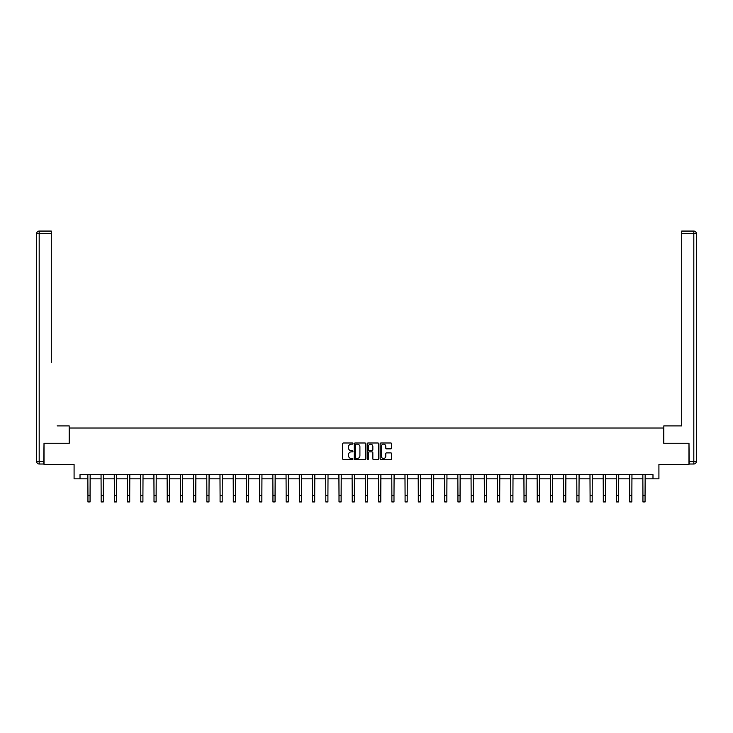 <?xml version="1.0" encoding="UTF-8"?>
<svg xmlns="http://www.w3.org/2000/svg" width="733" height="733" viewBox="0 0 733 733"><rect width="100%" height="100%" fill="white"/><g stroke="black" fill="none" stroke-linecap="round" stroke-linejoin="round"><path stroke-width="1.1" d="M352.949 443.575A0.586 0.586 0 0 0 352.362 442.989L343.53 442.989A0.834 0.834 0 0 0 342.696 443.822L342.696 458.785A0.834 0.834 0 0 0 343.53 459.618L352.362 459.618A0.586 0.586 0 0 0 352.949 459.041A0.586 0.586 0 0 0 352.362 458.455L351.226 458.455A2.657 2.657 0 0 1 348.56 455.798L348.56 454.552A2.657 2.657 0 0 1 351.226 451.885L352.362 451.885A0.586 0.586 0 0 0 352.949 451.308A0.586 0.586 0 0 0 352.362 450.722L351.226 450.722A2.657 2.657 0 0 1 348.56 448.065L348.56 446.818A2.657 2.657 0 0 1 351.226 444.152L352.362 444.152A0.586 0.586 0 0 0 352.949 443.575M390.799 448.853A0.834 0.834 0 0 0 391.633 448.019L391.633 443.822A0.834 0.834 0 0 0 390.799 442.989L380.986 442.989A0.834 0.834 0 0 0 380.152 443.822L380.152 458.785A0.834 0.834 0 0 0 380.986 459.618L390.799 459.618A0.834 0.834 0 0 0 391.633 458.785L391.633 453.718A0.834 0.834 0 0 0 390.799 452.884L386.603 452.884A0.834 0.834 0 0 0 385.769 453.718L385.769 456.228A2.226 2.226 0 0 1 383.542 458.455A2.226 2.226 0 0 1 381.325 456.228L381.325 446.379A2.226 2.226 0 0 1 383.542 444.152A2.226 2.226 0 0 1 385.769 446.379L385.769 448.019A0.834 0.834 0 0 0 386.603 448.853L390.799 448.853M80.016 478.832L80.016 474.599L652.984 474.599L652.984 478.832L658.912 478.832L658.912 464.438L688.983 464.438L688.983 443.254L663.741 443.254L663.741 428.008L69.259 428.008L69.259 443.254L44.017 443.254L44.017 464.438L74.088 464.438L74.088 478.832L87.942 478.832M365.776 443.822A0.834 0.834 0 0 0 364.942 442.989L355.129 442.989A0.834 0.834 0 0 0 354.296 443.822L354.296 458.785A0.834 0.834 0 0 0 355.129 459.618L364.942 459.618A0.834 0.834 0 0 0 365.776 458.785L365.776 443.822M368.058 442.989L377.871 442.989A0.834 0.834 0 0 1 378.704 443.822L378.704 458.785A0.834 0.834 0 0 1 377.871 459.618L373.674 459.618A0.834 0.834 0 0 1 372.84 458.785L372.84 452.719A0.834 0.834 0 0 0 372.007 451.885L369.221 451.885A0.834 0.834 0 0 0 368.387 452.719L368.387 459.041A0.586 0.586 0 0 1 367.81 459.618A0.586 0.586 0 0 1 367.224 459.041L367.224 443.822A0.834 0.834 0 0 1 368.058 442.989M90.058 478.832L101.154 478.832M103.271 478.832L114.366 478.832M116.483 478.832L127.579 478.832M129.704 478.832L140.8 478.832M142.917 478.832L154.012 478.832M156.129 478.832L167.225 478.832M169.341 478.832L180.437 478.832M182.554 478.832L193.659 478.832M195.775 478.832L206.871 478.832M208.987 478.832L220.083 478.832M222.2 478.832L233.296 478.832M235.412 478.832L246.508 478.832M248.634 478.832L259.729 478.832M261.846 478.832L272.942 478.832M275.058 478.832L286.154 478.832M288.271 478.832L299.366 478.832M301.483 478.832L312.588 478.832M314.704 478.832L325.8 478.832M327.917 478.832L339.012 478.832M341.129 478.832L352.225 478.832M354.341 478.832L365.437 478.832M367.563 478.832L378.659 478.832M380.775 478.832L391.871 478.832M393.988 478.832L405.083 478.832M407.2 478.832L418.296 478.832M420.412 478.832L431.517 478.832M433.634 478.832L444.729 478.832M446.846 478.832L457.942 478.832M460.058 478.832L471.154 478.832M473.271 478.832L484.366 478.832M486.492 478.832L497.588 478.832M499.704 478.832L510.8 478.832M512.917 478.832L524.013 478.832M526.129 478.832L537.225 478.832M539.341 478.832L550.446 478.832M552.563 478.832L563.659 478.832M565.775 478.832L576.871 478.832M578.988 478.832L590.083 478.832M592.2 478.832L603.296 478.832M605.421 478.832L616.517 478.832M618.634 478.832L629.729 478.832M631.846 478.832L642.942 478.832M645.058 478.832L652.984 478.832M356.046 444.152A0.586 0.586 0 0 0 355.459 444.739L355.459 457.878A0.586 0.586 0 0 0 356.046 458.455L357.246 458.455A2.657 2.657 0 0 0 359.912 455.798L359.912 446.818A2.657 2.657 0 0 0 357.246 444.152L356.046 444.152M372.84 446.415A2.226 2.226 0 0 0 370.614 444.198A2.226 2.226 0 0 0 368.387 446.415L368.387 449.888A0.834 0.834 0 0 0 369.221 450.722L372.007 450.722A0.834 0.834 0 0 0 372.84 449.888L372.84 446.415M87.832 474.599L87.942 495.581L90.058 495.581L90.168 474.599M87.942 495.581L87.942 501.931L90.058 501.931L90.058 495.581M69.177 443.254L69.177 425.891L57.147 425.891M51.301 233.607L39.188 233.607L39.188 231.069L51.301 231.069L51.301 362.359M39.188 464.007L39.188 461.469L36.65 461.469A2.538 2.538 0 0 0 39.188 464.007L43.769 464.007L39.188 464.007A2.538 2.538 0 0 1 36.65 461.469L36.65 233.607A2.538 2.538 0 0 1 39.188 231.069A2.538 2.538 0 0 0 36.65 233.607L39.188 233.607L39.188 461.469L43.769 461.469L44.017 443.254M43.769 461.469L43.769 464.007M675.853 425.891L681.699 425.891L681.699 231.069L693.812 231.069L681.699 231.069M663.823 443.254L663.823 425.891L681.699 425.891L681.699 362.359M689.231 461.469L693.812 461.469L693.812 233.607L696.35 233.607A2.538 2.538 0 0 0 693.812 231.069A2.538 2.538 0 0 1 696.35 233.607A2.538 2.538 0 0 0 693.812 231.069A2.538 2.538 0 0 1 696.35 233.607L696.35 461.469A2.538 2.538 0 0 1 693.812 464.007L689.231 464.007L688.983 443.254M693.812 464.007A2.538 2.538 0 0 0 696.35 461.469L693.812 461.469L693.812 464.007M101.044 474.599L101.154 495.581L103.271 495.581L103.38 474.599M101.154 495.581L101.154 501.931L103.271 501.931L103.271 495.581M114.266 474.599L114.366 495.581L116.483 495.581L116.593 474.599M114.366 495.581L114.366 501.931L116.483 501.931L116.483 495.581M127.478 474.599L127.579 495.581L129.704 495.581L129.805 474.599M127.579 495.581L127.579 501.931L129.704 501.931L129.704 495.581M140.69 474.599L140.8 495.581L142.917 495.581L143.027 474.599M140.8 495.581L140.8 501.931L142.917 501.931L142.917 495.581M153.903 474.599L154.012 495.581L156.129 495.581L156.239 474.599M154.012 495.581L154.012 501.931L156.129 501.931L156.129 495.581M167.115 474.599L167.225 495.581L169.341 495.581L169.451 474.599M167.225 495.581L167.225 501.931L169.341 501.931L169.341 495.581M180.336 474.599L180.437 495.581L182.554 495.581L182.664 474.599M180.437 495.581L180.437 501.931L182.554 501.931L182.554 495.581M193.549 474.599L193.659 495.581L195.775 495.581L195.876 474.599M193.659 495.581L193.659 501.931L195.775 501.931L195.775 495.581M206.761 474.599L206.871 495.581L208.987 495.581L209.097 474.599M206.871 495.581L206.871 501.931L208.987 501.931L208.987 495.581M219.973 474.599L220.083 495.581L222.2 495.581L222.31 474.599M220.083 495.581L220.083 501.931L222.2 501.931L222.2 495.581M233.195 474.599L233.296 495.581L235.412 495.581L235.522 474.599M233.296 495.581L233.296 501.931L235.412 501.931L235.412 495.581M246.407 474.599L246.508 495.581L248.634 495.581L248.734 474.599M246.508 495.581L246.508 501.931L248.634 501.931L248.634 495.581M259.619 474.599L259.729 495.581L261.846 495.581L261.956 474.599M259.729 495.581L259.729 501.931L261.846 501.931L261.846 495.581M272.832 474.599L272.942 495.581L275.058 495.581L275.168 474.599M272.942 495.581L272.942 501.931L275.058 501.931L275.058 495.581M286.044 474.599L286.154 495.581L288.271 495.581L288.381 474.599M286.154 495.581L286.154 501.931L288.271 501.931L288.271 495.581M299.266 474.599L299.366 495.581L301.483 495.581L301.593 474.599M299.366 495.581L299.366 501.931L301.483 501.931L301.483 495.581M312.478 474.599L312.588 495.581L314.704 495.581L314.805 474.599M312.588 495.581L312.588 501.931L314.704 501.931L314.704 495.581M325.69 474.599L325.8 495.581L327.917 495.581L328.027 474.599M325.8 495.581L325.8 501.931L327.917 501.931L327.917 495.581M338.903 474.599L339.012 495.581L341.129 495.581L341.239 474.599M339.012 495.581L339.012 501.931L341.129 501.931L341.129 495.581M352.115 474.599L352.225 495.581L354.341 495.581L354.451 474.599M352.225 495.581L352.225 501.931L354.341 501.931L354.341 495.581M365.336 474.599L365.437 495.581L367.563 495.581L367.664 474.599M365.437 495.581L365.437 501.931L367.563 501.931L367.563 495.581M378.549 474.599L378.659 495.581L380.775 495.581L380.885 474.599M378.659 495.581L378.659 501.931L380.775 501.931L380.775 495.581M391.761 474.599L391.871 495.581L393.988 495.581L394.097 474.599M391.871 495.581L391.871 501.931L393.988 501.931L393.988 495.581M404.973 474.599L405.083 495.581L407.2 495.581L407.31 474.599M405.083 495.581L405.083 501.931L407.2 501.931L407.2 495.581M418.195 474.599L418.296 495.581L420.412 495.581L420.522 474.599M418.296 495.581L418.296 501.931L420.412 501.931L420.412 495.581M431.407 474.599L431.517 495.581L433.634 495.581L433.734 474.599M431.517 495.581L431.517 501.931L433.634 501.931L433.634 495.581M444.619 474.599L444.729 495.581L446.846 495.581L446.956 474.599M444.729 495.581L444.729 501.931L446.846 501.931L446.846 495.581M457.832 474.599L457.942 495.581L460.058 495.581L460.168 474.599M457.942 495.581L457.942 501.931L460.058 501.931L460.058 495.581M471.044 474.599L471.154 495.581L473.271 495.581L473.381 474.599M471.154 495.581L471.154 501.931L473.271 501.931L473.271 495.581M484.266 474.599L484.366 495.581L486.492 495.581L486.593 474.599M484.366 495.581L484.366 501.931L486.492 501.931L486.492 495.581M497.478 474.599L497.588 495.581L499.704 495.581L499.805 474.599M497.588 495.581L497.588 501.931L499.704 501.931L499.704 495.581M510.69 474.599L510.8 495.581L512.917 495.581L513.027 474.599M510.8 495.581L510.8 501.931L512.917 501.931L512.917 495.581M523.903 474.599L524.013 495.581L526.129 495.581L526.239 474.599M524.013 495.581L524.013 501.931L526.129 501.931L526.129 495.581M537.124 474.599L537.225 495.581L539.341 495.581L539.451 474.599M537.225 495.581L537.225 501.931L539.341 501.931L539.341 495.581M550.336 474.599L550.446 495.581L552.563 495.581L552.664 474.599M550.446 495.581L550.446 501.931L552.563 501.931L552.563 495.581M563.549 474.599L563.659 495.581L565.775 495.581L565.885 474.599M563.659 495.581L563.659 501.931L565.775 501.931L565.775 495.581M576.761 474.599L576.871 495.581L578.988 495.581L579.097 474.599M576.871 495.581L576.871 501.931L578.988 501.931L578.988 495.581M589.973 474.599L590.083 495.581L592.2 495.581L592.31 474.599M590.083 495.581L590.083 501.931L592.2 501.931L592.2 495.581M603.195 474.599L603.296 495.581L605.421 495.581L605.522 474.599M603.296 495.581L603.296 501.931L605.421 501.931L605.421 495.581M616.407 474.599L616.517 495.581L618.634 495.581L618.734 474.599M616.517 495.581L616.517 501.931L618.634 501.931L618.634 495.581M629.62 474.599L629.729 495.581L631.846 495.581L631.956 474.599M629.729 495.581L629.729 501.931L631.846 501.931L631.846 495.581M642.832 474.599L642.942 495.581L645.058 495.581L645.168 474.599M642.942 495.581L642.942 501.931L645.058 501.931L645.058 495.581M693.812 231.069L693.812 233.607L681.699 233.607"/></g></svg>
